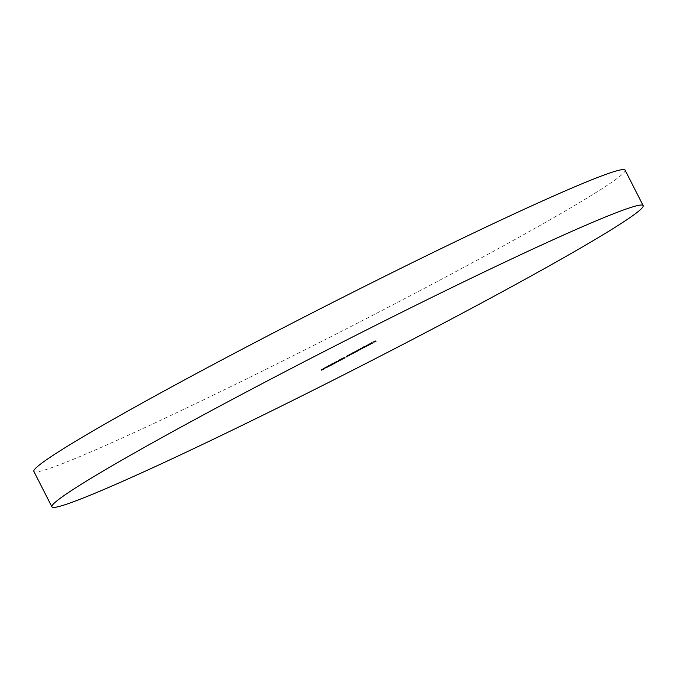 <?xml version="1.0" encoding="UTF-8"?>
<svg xmlns="http://www.w3.org/2000/svg" width="677" height="677" viewBox="0 0 677 677"><rect width="100%" height="100%" fill="white"/><g stroke="black" fill="none" stroke-linecap="round" stroke-linejoin="round"><path stroke-width="0.51" stroke-dasharray="3.38 2.54" d="M625.091 170.155A331.781 14.86 -27 0 1 451.965 273.694A331.781 14.86 -27 0 1 33.85 471.404M373.763 341.462L375.71 340.709L372.629 342.207L374.33 341.301L373.382 341.665L374.068 342.054M375.71 340.709L376.014 341.301M373.628 341.826L373.916 342.393M373.433 341.902L373.729 342.494M375.126 340.996L375.405 341.538M374.533 341.225L374.804 341.767M372.832 342.13L373.12 342.697M372.629 342.207L372.934 342.799M374.33 341.301L374.609 341.843M373.382 341.665L373.687 342.257M369.76 343.62L371.961 342.604L368.635 344.305L371.428 342.807L369.76 343.62L370.057 344.187M368.914 344.119L369.193 344.661M368.491 344.331L368.796 344.923M369.54 343.713L369.845 344.305M372.24 343.146L371.842 342.596L372.147 343.18M371.004 343.154L371.292 343.721M369.464 343.933L369.76 344.5M368.635 344.305L368.931 344.889M371.428 342.807L371.715 343.366M371.783 343.442L371.563 342.765L369.193 344.026L371.563 342.765L371.842 343.315M369.193 344.026L369.481 344.601M370.81 343.231L371.106 343.823M367.247 344.94L369.244 344.17L366.866 345.143L367.552 345.532M369.244 344.17L369.54 344.762M368.855 344.381L369.134 344.923M366.866 345.143L367.162 345.735M365.191 346.336L362.813 347.309L366.816 345.278L364.344 346.666L365.191 346.336L365.487 346.929M364.801 346.539L365.081 347.081M362.813 347.309L363.109 347.902M363.194 347.106L363.498 347.699M363.439 347.013L363.744 347.597M364.446 346.429L364.742 347.022M367.272 345.829L366.968 345.236L367.112 345.871M365.902 345.871L366.198 346.446M364.344 346.666L364.632 347.233M364.895 346.946L364.607 346.37L363.904 346.836L366.426 345.482L363.904 346.836L364.201 347.419M366.029 346.531L365.724 345.947L366.426 345.482L366.714 346.04M361.933 347.775L357.278 350.263L361.933 347.775L362.237 348.367M363.354 347.233L363.659 347.817M362.974 347.436L363.253 347.978M362.728 347.529L362.999 348.071M362.491 347.682L362.745 348.173M361.924 348.003L362.212 348.57M360.587 348.663L360.866 349.214M359.783 349.146L360.071 349.713M357.278 350.263L357.583 350.855M357.659 350.06L357.964 350.652M360.24 349.45L359.673 349.171L359.978 349.764M359.411 349.12L359.715 349.713M359.8 348.917L360.096 349.51M362.423 348.291L361.814 348.029L362.11 348.621M361.552 347.978L361.848 348.57M355.027 351.676L357.228 350.398L354.765 351.778L355.332 352.268M354.646 351.879L354.917 352.412M353.225 352.429L353.529 353.013M353.606 352.218L353.91 352.81M353.851 352.125L354.156 352.717M354.858 351.549L355.163 352.142M357.684 350.948L357.388 350.356L357.524 350.991M356.322 350.991L356.61 351.558M354.765 351.778L355.061 352.345M355.307 352.065L355.019 351.49L354.316 351.947L356.838 350.601L354.316 351.947L354.621 352.539M356.44 351.651L356.136 351.058L356.838 350.601L357.126 351.16M352.353 352.895L349.611 354.359L352.353 352.895L352.649 353.487M353.766 352.345L354.071 352.937M353.386 352.556L353.665 353.098M353.132 352.649L353.411 353.191M352.226 353.174L352.514 353.749M349.611 354.359L349.907 354.951M349.992 354.156L350.297 354.74M351.033 353.749L351.329 354.333M353.123 353.377L352.819 352.785L352.116 353.208L352.421 353.8M352.802 352.785L353.072 353.318M351.964 353.098L352.268 353.69M348.731 354.824L345.998 356.288L348.731 354.824L349.036 355.417M350.153 354.283L350.458 354.866M349.772 354.486L350.051 355.027M349.518 354.579L349.789 355.12M348.613 355.112L348.9 355.679M345.998 356.288L346.294 356.881M346.379 356.085L346.683 356.669M347.419 355.679L347.716 356.271M349.501 355.307L349.205 354.714L348.503 355.137L348.799 355.73M349.188 354.714L349.459 355.256M348.35 355.027L348.655 355.62M344.762 357.236L341.538 358.759L344.195 357.321L341.927 358.556L344.762 357.236L345.067 357.828M343.011 358.175L343.298 358.742M342.807 358.251L343.112 358.835M344.263 357.473L344.517 357.972M343.984 357.549L344.271 358.108M343.518 357.803L343.806 358.37M341.673 359.394L341.377 358.81L341.809 359.292M342.342 358.226L342.638 358.818M344.195 357.321L344.491 357.913M343.806 357.532L344.094 358.091M342.232 359.148L341.927 358.556L342.52 358.167L342.807 358.734M343.383 357.837L343.688 358.429M344.229 357.371L344.534 357.964M340.819 359.318L338.136 360.57L340.988 359.038L338.5 360.367L340.819 359.318L341.115 359.91M341.411 358.954L341.716 359.546M342.139 359.343L341.834 358.751L342.097 359.343M341.022 359.242L341.31 359.809M339.659 360.553L339.363 359.986L339.549 360.655M338.737 360.299L339.025 360.866M338.305 361.196L338.009 360.604L338.415 361.103M338.991 360.02L339.287 360.613M340.988 359.038L341.284 359.631M340.607 359.242L340.886 359.809M339.998 359.529L340.286 360.096M338.805 360.959L338.5 360.367L339.177 359.944L339.473 360.511M340.226 359.512L340.531 360.105M340.429 359.436L340.734 360.02M339.896 360.502L339.6 359.91L339.922 360.418M338.263 360.672L335.479 361.899L338.263 360.672L338.568 361.264M338.212 360.731L338.5 361.298M337.425 361.154L337.696 361.696M335.479 361.899L335.775 362.491M335.86 361.696L336.164 362.288M337.603 361.027L337.908 361.62M332.204 364.404L332.415 363.532L334.861 362.373L332.415 363.532L332.712 364.124M334.743 363.312L334.861 362.373L335.166 362.965M332.339 363.718L334.48 362.584L332.018 363.82L332.644 364.311M332.889 364.031L332.602 363.464L332.018 363.82L332.289 364.353M334.548 363.422L334.243 362.83L334.76 363.126M332.314 364.404L332.009 363.82M328.912 366.155L329.124 365.284L331.578 364.133L329.124 365.284L329.428 365.876M331.459 365.064L331.578 364.133L331.874 364.725M329.056 365.478L331.188 364.336L328.726 365.58L329.36 366.071M329.597 365.783L329.31 365.216L328.726 365.58L328.997 366.113M331.256 365.174L330.96 364.581L331.476 364.886M329.022 366.155L328.726 365.572M327.964 366.012L326.322 366.883L327.964 366.012L328.269 366.604M328.167 365.935L328.463 366.528M326.517 366.807L326.813 367.374M326.322 366.883L326.619 367.476M323.64 368.99L323.361 368.449L324.055 367.992L326.669 366.841L323.361 368.449L324.055 367.992L324.351 368.584M325.772 367.137L326.077 367.729M325.51 367.289L325.798 367.856M324.012 368.77L324.249 367.916L324.537 368.483M324.088 368.085L324.385 368.677M326.128 367.078L326.432 367.67M326.356 367.789L326.069 367.222L326.669 366.841L326.966 367.425M324.596 367.958L324.901 368.55M324.825 367.823L325.129 368.406M326.576 367.603L325.908 367.281L326.212 367.865M325.755 367.289L326.052 367.856M324.994 367.67L325.282 368.237M323.31 368.66L321.186 369.532L323.31 368.66L323.614 369.253M324.241 368.161L324.545 368.753M324.444 368.085L324.74 368.677M322.193 369.287L322.48 369.854M321.998 369.363L322.294 369.955M322.929 368.863L323.2 369.405M321.186 369.532L321.482 370.124M321.567 369.329L321.863 369.921M358.048 349.967L358.328 350.508M358.429 349.764L358.734 350.356M360.519 348.638L360.824 349.23M350.339 354.079L350.61 354.621M350.661 353.893L350.965 354.486M352.48 352.903L352.759 353.445M346.717 356.009L346.996 356.551M347.047 355.823L347.352 356.415M348.867 354.833L349.137 355.374M325.163 367.552L325.468 368.144M372.316 343.137L372.012 342.545M371.885 343.357L371.58 342.765M364.074 347.462L363.777 346.869M366.841 346.049L366.545 345.456M360.587 349.391L360.291 348.807M362.728 348.257L362.423 347.665M354.486 352.573L354.189 351.981M357.261 351.16L356.957 350.576M342.113 359.174L341.809 358.59M339.465 360.723L339.16 360.13M338.728 360.985L338.424 360.392M335.58 362.838L335.276 362.246M331.865 364.641L331.569 364.048M335.14 363.058L334.836 362.466M332.297 364.59L331.992 363.998M328.582 366.392L328.277 365.8M331.857 364.81L331.552 364.218M323.978 368.847L323.682 368.254M327.067 367.399L326.771 366.807M326.644 367.611L326.339 367.027M323.547 369.067L323.251 368.474"/><path stroke-width="1.02" d="M51.909 506.845L33.85 471.404A331.781 14.86 -27 0 1 206.976 367.865A331.781 14.86 -27 0 1 625.091 170.155L643.15 205.596A331.781 14.86 -27 0 1 470.024 309.135A331.781 14.86 -27 0 1 51.909 506.845A331.781 14.86 -27 0 1 225.035 403.306A331.781 14.86 -27 0 1 643.15 205.596M324.351 368.584L323.64 368.99M324.537 368.483L324.046 368.83M326.966 367.425L326.356 367.789M329.428 365.876L328.912 366.155M338.568 361.264L335.775 362.491L338.568 361.264M341.809 359.292L345.067 357.828L341.673 359.394M342.807 358.734L342.232 359.148M352.649 353.487L349.907 354.951L352.649 353.487M352.421 353.8L353.072 353.318M362.237 348.367L357.583 350.855L362.237 348.367M367.552 345.532L369.54 344.762L367.552 345.532M374.068 342.054L376.014 341.301L374.068 342.054M370.065 344.212L372.257 343.188L370.057 344.187M367.112 345.871L363.109 347.902L367.272 345.829M357.524 350.991L353.529 353.013L357.684 350.948M349.036 355.417L346.294 356.881L349.036 355.417M348.799 355.73L349.484 355.307L349.205 354.714M342.097 359.343L338.441 361.163L342.139 359.343M339.473 360.511L338.805 360.959M339.6 359.91L339.956 360.486M332.712 364.124L332.204 364.404M335.166 362.965L334.743 363.312M328.269 366.604L326.619 367.476L328.269 366.604M323.614 369.253L321.482 370.124L323.614 369.253M371.783 343.442L369.49 344.618L371.842 343.315M364.201 347.419L364.903 346.962M366.714 346.04L366.029 346.531M354.621 352.539L355.307 352.065M357.126 351.16L356.44 351.651M334.548 363.422L332.314 364.412L334.76 363.126M332.289 364.353L332.009 363.82M332.889 364.031L332.314 364.412M331.256 365.174L329.03 366.172L331.476 364.886M328.997 366.113L328.726 365.572M329.597 365.783L329.03 366.172M371.885 343.357L371.58 342.765M364.074 347.462L363.777 346.869M366.841 346.049L366.545 345.456M360.587 349.391L360.291 348.807M362.728 348.257L362.423 347.665M354.486 352.573L354.189 351.981M357.261 351.16L356.957 350.576M353.123 353.377L352.819 352.785M342.113 359.174L341.809 358.59M338.728 360.985L338.424 360.392M335.14 363.058L334.836 362.466M331.857 364.81L331.552 364.218M323.978 368.847L323.682 368.254M326.644 367.611L326.339 367.027"/></g></svg>
